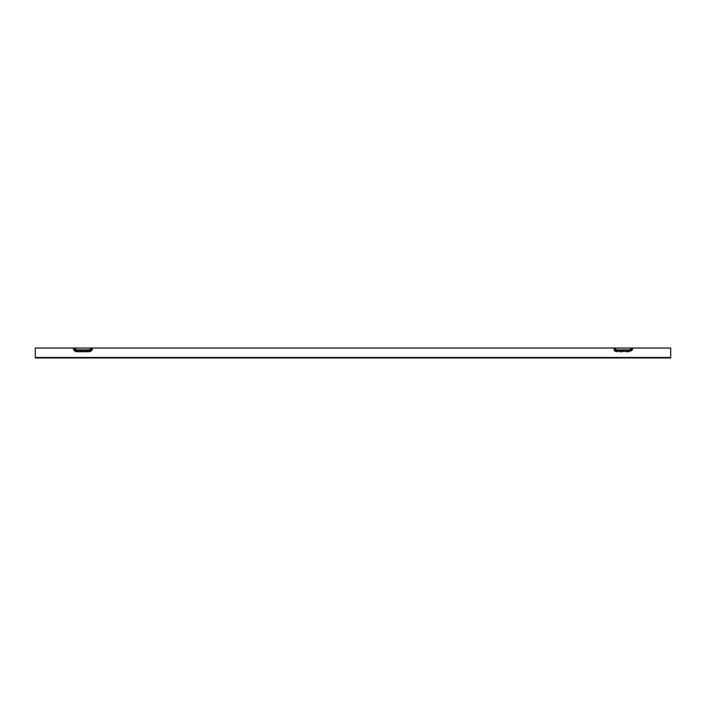 <?xml version="1.0" encoding="UTF-8"?>
<svg xmlns="http://www.w3.org/2000/svg" width="706" height="706" viewBox="0 0 706 706"><rect width="100%" height="100%" fill="white"/><g stroke="black" fill="none" stroke-linecap="round" stroke-linejoin="round"><path stroke-width="0.53" stroke-dasharray="3.53 2.65" d="M88.912 351.217L88.912 349.841A1.8 1.8 0 0 0 90.712 348.04L92.089 348.04A3.177 3.177 0 0 1 88.912 351.217L76.998 351.217A3.177 3.177 0 0 1 73.821 348.04L35.3 348.04L35.3 357.174L670.7 357.174L35.3 357.174L35.3 348.04L92.883 348.04A3.971 3.971 0 0 1 88.912 352.012L76.998 352.012A3.971 3.971 0 0 1 73.027 348.04A3.971 3.971 0 0 0 76.998 352.012L88.912 352.012A3.971 3.971 0 0 0 92.883 348.04L632.973 348.04A3.971 3.971 0 0 1 629.002 352.012L617.088 352.012A3.971 3.971 0 0 1 613.117 348.04L35.3 348.04L35.3 357.96L670.7 357.96L670.7 348.04L630.802 348.04A1.8 1.8 0 0 1 629.002 349.841L617.088 349.841A1.8 1.8 0 0 1 615.288 348.04L630.802 348.04M670.7 356.371L670.7 348.04L670.7 356.371M73.821 348.04L75.198 348.04A1.8 1.8 0 0 0 76.998 349.841L88.912 349.841M75.198 348.04L90.712 348.04M92.089 348.04L613.911 348.04A3.177 3.177 0 0 0 617.088 351.217L629.002 351.217A3.177 3.177 0 0 0 632.179 348.04M613.911 348.04L615.288 348.04M88.912 350.635A2.595 2.595 0 0 0 91.506 348.04A2.595 2.595 0 0 1 88.912 350.635L76.998 350.635A2.595 2.595 0 0 1 74.404 348.04A2.595 2.595 0 0 0 76.998 350.635L88.912 350.635L88.912 352.012L88.912 350.635M629.002 350.635A2.595 2.595 0 0 0 631.596 348.04L613.117 348.04A3.971 3.971 0 0 0 617.088 352.012L629.002 352.012A3.971 3.971 0 0 0 632.973 348.04L631.596 348.04A2.595 2.595 0 0 1 629.002 350.635L617.088 350.635L629.002 350.635L629.002 352.012L629.002 350.635M617.088 350.635A2.595 2.595 0 0 1 614.494 348.04A2.595 2.595 0 0 0 617.088 350.635L617.088 352.012L617.088 350.635M35.3 357.174L35.3 357.96L35.3 357.174M670.7 357.96L670.7 357.174L670.7 357.96M76.998 351.217L76.998 349.841M617.088 351.217L617.088 349.841M629.002 351.217L629.002 349.841M76.998 352.012L76.998 350.635L76.998 352.012"/><path stroke-width="1.06" d="M92.089 348.04A3.177 3.177 0 0 1 88.912 351.217L76.998 351.217A3.177 3.177 0 0 1 73.821 348.04L35.3 348.04L35.3 357.96L670.7 357.96L670.7 348.04L632.179 348.04A3.177 3.177 0 0 1 629.002 351.217L629.002 349.841L617.088 349.841A1.8 1.8 0 0 1 615.288 348.04L90.712 348.04A1.8 1.8 0 0 1 88.912 349.841L76.998 349.841A1.8 1.8 0 0 1 75.198 348.04L73.821 348.04M617.088 349.841L617.088 351.217L629.002 351.217M617.088 351.209A3.177 3.177 0 0 1 613.911 348.04M632.179 348.04L615.288 348.04M90.712 348.04L75.198 348.04M630.802 348.04A1.8 1.8 0 0 1 629.002 349.841M88.912 351.217L88.912 349.841M76.998 351.217L76.998 349.841"/></g></svg>
